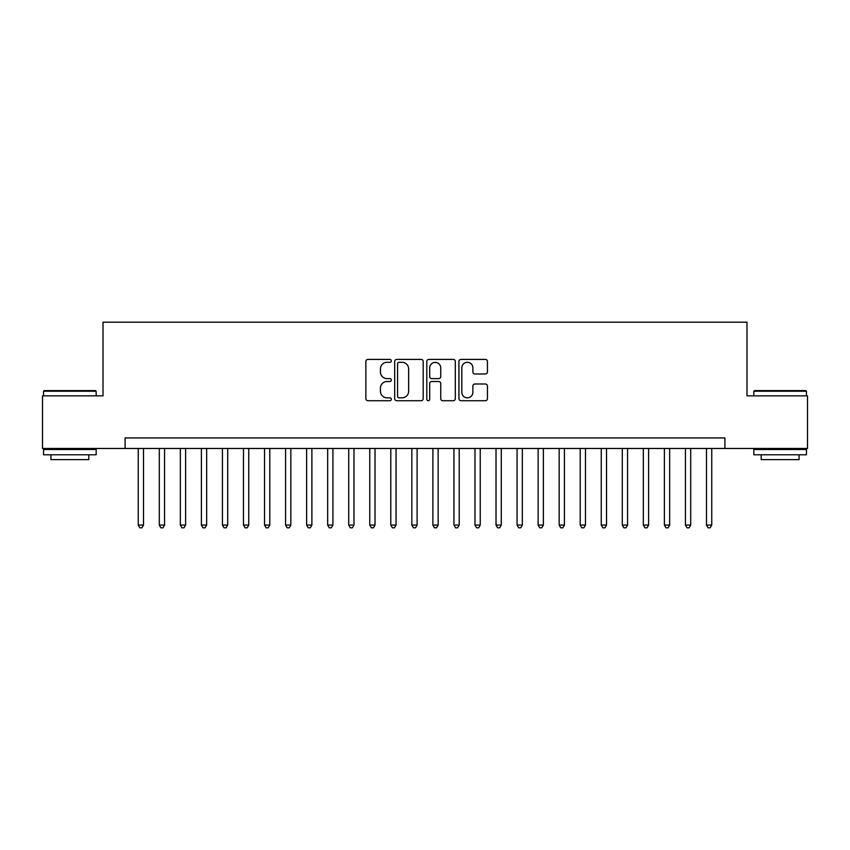 <?xml version="1.0" encoding="UTF-8"?>
<svg xmlns="http://www.w3.org/2000/svg" width="850" height="850" viewBox="0 0 850 850"><rect width="100%" height="100%" fill="white"/><g stroke="black" fill="none" stroke-linecap="round" stroke-linejoin="round"><path stroke-width="1.27" d="M391.329 360.857A1.445 1.445 0 0 0 389.884 359.412L367.933 359.412A2.061 2.061 0 0 0 365.872 361.473L365.872 398.661A2.061 2.061 0 0 0 367.933 400.722L389.884 400.722A1.445 1.445 0 0 0 391.329 399.277A1.445 1.445 0 0 0 389.884 397.832L387.037 397.832A6.609 6.609 0 0 1 380.428 391.223L380.428 388.121A6.609 6.609 0 0 1 387.037 381.512L389.884 381.512A1.445 1.445 0 0 0 391.329 380.067A1.445 1.445 0 0 0 389.884 378.622L387.037 378.622A6.609 6.609 0 0 1 380.428 372.013L380.428 368.911A6.609 6.609 0 0 1 387.037 362.302L389.884 362.302A1.445 1.445 0 0 0 391.329 360.857M485.371 373.979A2.061 2.061 0 0 0 487.433 371.907L487.433 361.473A2.061 2.061 0 0 0 485.371 359.412L460.998 359.412A2.061 2.061 0 0 0 458.926 361.473L458.926 398.661A2.061 2.061 0 0 0 460.998 400.722L485.371 400.722A2.061 2.061 0 0 0 487.433 398.661L487.433 386.059A2.061 2.061 0 0 0 485.371 383.998L474.938 383.998A2.061 2.061 0 0 0 472.876 386.059L472.876 392.307A5.525 5.525 0 0 1 467.351 397.832A5.525 5.525 0 0 1 461.826 392.307L461.826 367.827A5.525 5.525 0 0 1 467.351 362.302A5.525 5.525 0 0 1 472.876 367.827L472.876 371.907A2.061 2.061 0 0 0 474.938 373.979L485.371 373.979M125.099 448.471L42.5 448.471L42.5 395.856L103.009 395.856L103.009 322.192L746.991 322.192L746.991 395.856L807.5 395.856L807.5 448.471L724.901 448.471L724.901 437.941L125.099 437.941L125.099 448.471L724.901 448.471M423.194 361.473A2.061 2.061 0 0 0 421.122 359.412L396.748 359.412A2.061 2.061 0 0 0 394.687 361.473L394.687 398.661A2.061 2.061 0 0 0 396.748 400.722L421.122 400.722A2.061 2.061 0 0 0 423.194 398.661L423.194 361.473M428.878 359.412L453.252 359.412A2.061 2.061 0 0 1 455.313 361.473L455.313 398.661A2.061 2.061 0 0 1 453.252 400.722L442.818 400.722A2.061 2.061 0 0 1 440.746 398.661L440.746 383.584A2.061 2.061 0 0 0 438.685 381.512L431.768 381.512A2.061 2.061 0 0 0 429.696 383.584L429.696 399.277A1.445 1.445 0 0 1 428.251 400.722A1.445 1.445 0 0 1 426.806 399.277L426.806 361.473A2.061 2.061 0 0 1 428.878 359.412M399.022 362.302A1.445 1.445 0 0 0 397.577 363.747L397.577 396.387A1.445 1.445 0 0 0 399.022 397.832L402.018 397.832A6.609 6.609 0 0 0 408.627 391.223L408.627 368.911A6.609 6.609 0 0 0 402.018 362.302L399.022 362.302M440.746 367.933A5.525 5.525 0 0 0 435.221 362.408A5.525 5.525 0 0 0 429.696 367.933L429.696 376.561A2.061 2.061 0 0 0 431.768 378.622L438.685 378.622A2.061 2.061 0 0 0 440.746 376.561L440.746 367.933M138.252 448.471L138.252 525.066L143.523 525.066L143.523 448.471M143.523 525.066L141.939 527.808L139.836 527.808L138.252 525.066M44.179 390.586L95.529 390.586L96.167 391.223L43.552 391.223L44.179 390.586M69.859 454.782L43.552 454.782L43.552 449.522L96.167 449.522L96.167 454.782L69.859 454.782M88.804 454.782L88.804 459.616L50.915 459.616L50.915 454.782M754.471 390.586L805.821 390.586L806.448 391.223L753.833 391.223L754.471 390.586M780.141 454.782L753.833 454.782L753.833 449.522L806.448 449.522L806.448 454.782L780.141 454.782M799.085 454.782L799.085 459.616L761.196 459.616L761.196 454.782M159.301 448.471L159.301 525.066L164.56 525.066L164.56 448.471M164.56 525.066L162.988 527.808L160.884 527.808L159.301 525.066M180.349 448.471L180.349 525.066L185.608 525.066L185.608 448.471M185.608 525.066L184.025 527.808L181.921 527.808L180.349 525.066M201.397 448.471L201.397 525.066L206.656 525.066L206.656 448.471M206.656 525.066L205.073 527.808L202.969 527.808L201.397 525.066M222.434 448.471L222.434 525.066L227.704 525.066L227.704 448.471M227.704 525.066L226.121 527.808L224.018 527.808L222.434 525.066M243.482 448.471L243.482 525.066L248.742 525.066L248.742 448.471M248.742 525.066L247.169 527.808L245.066 527.808L243.482 525.066M264.531 448.471L264.531 525.066L269.79 525.066L269.79 448.471M269.79 525.066L268.207 527.808L266.103 527.808L264.531 525.066M285.579 448.471L285.579 525.066L290.838 525.066L290.838 448.471M290.838 525.066L289.255 527.808L287.151 527.808L285.579 525.066M306.616 448.471L306.616 525.066L311.886 525.066L311.886 448.471M311.886 525.066L310.303 527.808L308.199 527.808L306.616 525.066M327.664 448.471L327.664 525.066L332.924 525.066L332.924 448.471M332.924 525.066L331.351 527.808L329.248 527.808L327.664 525.066M348.712 448.471L348.712 525.066L353.972 525.066L353.972 448.471M353.972 525.066L352.389 527.808L350.285 527.808L348.712 525.066M369.761 448.471L369.761 525.066L375.02 525.066L375.02 448.471M375.02 525.066L373.437 527.808L371.333 527.808L369.761 525.066M390.798 448.471L390.798 525.066L396.058 525.066L396.058 448.471M396.058 525.066L394.485 527.808L392.381 527.808L390.798 525.066M411.846 448.471L411.846 525.066L417.106 525.066L417.106 448.471M417.106 525.066L415.533 527.808L413.429 527.808L411.846 525.066M432.894 448.471L432.894 525.066L438.154 525.066L438.154 448.471M438.154 525.066L436.571 527.808L434.467 527.808L432.894 525.066M453.942 448.471L453.942 525.066L459.202 525.066L459.202 448.471M459.202 525.066L457.619 527.808L455.515 527.808L453.942 525.066M474.98 448.471L474.98 525.066L480.239 525.066L480.239 448.471M480.239 525.066L478.667 527.808L476.563 527.808L474.98 525.066M496.028 448.471L496.028 525.066L501.288 525.066L501.288 448.471M501.288 525.066L499.715 527.808L497.611 527.808L496.028 525.066M517.076 448.471L517.076 525.066L522.336 525.066L522.336 448.471M522.336 525.066L520.753 527.808L518.649 527.808L517.076 525.066M538.114 448.471L538.114 525.066L543.384 525.066L543.384 448.471M543.384 525.066L541.801 527.808L539.697 527.808L538.114 525.066M559.162 448.471L559.162 525.066L564.421 525.066L564.421 448.471M564.421 525.066L562.849 527.808L560.745 527.808L559.162 525.066M580.21 448.471L580.21 525.066L585.469 525.066L585.469 448.471M585.469 525.066L583.897 527.808L581.793 527.808L580.21 525.066M601.258 448.471L601.258 525.066L606.518 525.066L606.518 448.471M606.518 525.066L604.934 527.808L602.831 527.808L601.258 525.066M622.296 448.471L622.296 525.066L627.566 525.066L627.566 448.471M627.566 525.066L625.982 527.808L623.879 527.808L622.296 525.066M643.344 448.471L643.344 525.066L648.603 525.066L648.603 448.471M648.603 525.066L647.031 527.808L644.927 527.808L643.344 525.066M664.392 448.471L664.392 525.066L669.651 525.066L669.651 448.471M669.651 525.066L668.079 527.808L665.975 527.808L664.392 525.066M685.44 448.471L685.44 525.066L690.699 525.066L690.699 448.471M690.699 525.066L689.116 527.808L687.013 527.808L685.44 525.066M706.477 448.471L706.477 525.066L711.747 525.066L711.747 448.471M711.747 525.066L710.164 527.808L708.061 527.808L706.477 525.066M43.552 395.856L43.552 391.223M55.547 449.522L55.547 448.471M84.171 449.522L84.171 448.471M96.167 395.856L96.167 391.223M753.833 395.856L753.833 391.223M765.829 449.522L765.829 448.471M794.452 449.522L794.452 448.471M806.448 395.856L806.448 391.223"/></g></svg>
